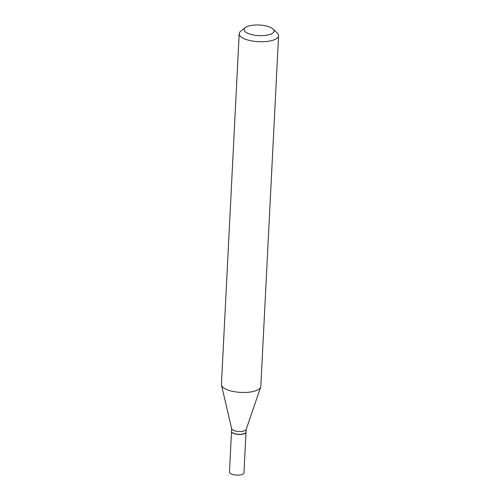 <?xml version="1.0" encoding="UTF-8"?>
<svg xmlns="http://www.w3.org/2000/svg" width="500" height="500" viewBox="0 0 500 500"><rect width="100%" height="100%" fill="white"/><g stroke="black" fill="none" stroke-linecap="round" stroke-linejoin="round"><path stroke-width="0.75" d="M231.525 431.413A7.256 2.562 2.9 0 0 231.519 431.488L229.456 472.169A7.256 2.562 2.9 0 0 232.162 474.338A7.256 2.562 2.9 0 0 239.775 475A7.256 2.562 2.9 0 0 243.956 472.906L246.012 432.219A7.256 2.562 2.9 0 0 246.012 432.144M231.519 431.488A7.256 2.562 2.9 0 0 234.219 433.65A7.256 2.562 2.9 0 0 241.838 434.312A7.256 2.562 2.9 0 0 246.012 432.219M231.663 428.669L231.525 431.337A7.256 2.562 2.9 0 0 232.013 432.331A7.256 2.562 2.9 0 0 234.225 433.506A7.256 2.562 2.9 0 0 245.438 433.013A7.256 2.562 2.9 0 0 246.025 432.075L246.156 429.4M245.35 27.606L240.781 31.175A19.725 6.969 2.9 0 0 239.188 33.731L221.419 384.444A19.725 6.969 2.9 0 0 221.488 385.156L231.688 428.8A7.256 2.562 2.9 0 0 234.369 430.706A7.256 2.562 2.9 0 0 241.65 431.406A7.256 2.562 2.9 0 0 246.112 429.531L260.675 387.144A19.725 6.969 2.9 0 0 260.812 386.444L278.581 35.725A19.725 6.969 2.9 0 0 277.256 33.025L273.069 29.013A14.988 5.3 2.9 0 0 268.494 26.594A14.988 5.3 2.9 0 0 245.35 27.606A14.988 5.3 2.9 0 0 249.719 34.025A14.988 5.3 2.9 0 0 267.944 34.981A14.988 5.3 2.9 0 0 273.069 29.013M232.087 432.4A7.1 2.512 2.9 0 0 232.15 432.469A7.1 2.512 2.9 0 0 234.319 433.612A7.1 2.512 2.9 0 0 245.281 433.131A7.1 2.512 2.9 0 0 245.356 433.075M239.188 33.731A19.725 6.969 2.9 0 0 246.531 39.619A19.725 6.969 2.9 0 0 267.231 41.419A19.725 6.969 2.9 0 0 278.581 35.725M221.488 385.156A19.725 6.969 2.9 0 0 228.762 390.331A19.725 6.969 2.9 0 0 248.55 392.238A19.725 6.969 2.9 0 0 260.675 387.144"/></g></svg>
